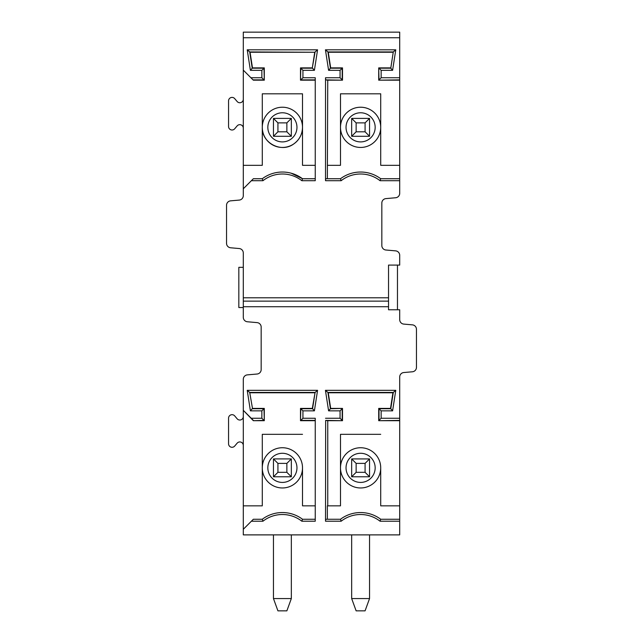 <?xml version="1.0" encoding="UTF-8"?>
<svg xmlns="http://www.w3.org/2000/svg" width="643" height="643" viewBox="0 0 643 643"><rect width="100%" height="100%" fill="white"/><g stroke="black" fill="none" stroke-linecap="round" stroke-linejoin="round"><path stroke-width="0.96" d="M291.223 173.208A33.516 33.516 -90 0 1 302.507 178.73L291.207 173.208A33.516 33.516 -90 0 0 262.288 178.73L262.955 180.699A31.547 31.547 -90 0 1 301.84 180.699L302.507 178.73L315.247 178.73M399.705 180.699L399.705 178.73L380.712 178.73L380.045 180.699L399.705 180.699L399.705 193.31A4.469 4.469 0 0 1 395.622 197.755L385.904 198.607A4.469 4.469 0 0 0 381.829 203.059L381.829 245.562A4.469 4.469 0 0 0 385.904 250.014L395.622 250.866A4.469 4.469 0 0 1 399.705 255.319L399.705 265.093L388.533 265.093L388.533 297.781L243.295 297.781L243.295 252.98A4.469 4.469 -90 0 0 239.22 248.536L230.62 247.78A4.469 4.469 90 0 1 226.537 243.327L226.537 205.294A4.469 4.469 90 0 1 230.62 200.841L239.22 200.094A4.469 4.469 -90 0 0 243.295 195.641L243.295 188.785L253.35 178.73L262.288 178.73M253.35 178.73L251.373 180.699L262.955 180.699M315.247 505.84L302.507 505.84L302.507 467.855A20.11 20.11 90 0 1 272.343 485.272A20.11 20.11 90 0 1 272.343 450.43A20.11 20.11 90 0 1 302.507 467.855A20.11 20.11 90 0 0 282.398 447.737A20.11 20.11 90 0 0 262.288 467.855L262.288 505.84L243.295 505.84L243.295 529.302L253.35 519.247L262.288 519.247L262.955 521.216A31.547 31.547 -90 0 1 301.84 521.216L315.247 521.216L315.247 418.263L302.933 418.263L302.933 410.845L314.403 410.845L312.313 408.409L315.078 392.463L312.57 408.715L300.803 408.715L300.498 420.699L315.247 420.699M273.46 476.785L273.46 458.917L277.929 463.386L277.929 472.324L273.46 476.785L273.46 458.917L291.335 458.917L291.335 476.785L273.46 476.785M243.295 410.322L253.35 420.699L264.297 420.699L263.992 408.715L252.225 408.715L250.4 410.845L247.225 390.333L317.57 390.333L315.078 392.463L249.717 392.463L252.482 408.409L264.297 408.409L261.862 410.845L261.862 418.263L251.236 418.263L243.295 410.322L243.295 379.322A4.469 4.469 0 0 1 247.378 374.869L257.096 374.025A4.469 4.469 0 0 0 261.171 369.572L261.171 327.07A4.469 4.469 0 0 0 257.096 322.617L247.378 321.765A4.469 4.469 0 0 1 243.295 317.312L243.295 297.781M247.225 390.333L249.717 392.463L252.482 408.409M291.335 476.785L286.866 472.324L286.866 463.386L277.929 463.386M286.866 463.386L291.335 458.917M250.4 410.845L261.862 410.845M312.313 408.409L300.498 408.409L302.933 410.845M291.335 598.569L291.335 534.88L291.335 598.569L273.46 598.569L277.929 610.85L286.866 610.85L291.335 598.569M262.288 519.247A33.516 33.516 90 0 1 302.507 519.247A33.516 33.516 -90 0 0 262.288 519.247L253.35 519.247L243.295 529.302L243.295 534.88L399.705 534.88L399.705 505.84L380.712 505.84L380.712 467.855A20.11 20.11 90 0 1 350.548 485.272A20.11 20.11 90 0 1 350.548 450.43A20.11 20.11 90 0 1 380.712 467.855L380.712 505.84L399.705 505.84L399.705 420.393L378.703 420.699L399.705 420.699M302.507 519.247L315.247 519.247L302.507 519.247L301.84 521.216M302.507 467.855L302.507 505.84M327.753 420.699L342.502 420.699L325.663 420.393L327.753 420.699L327.753 505.84L340.493 505.84L340.493 434.33L380.712 434.33M330.687 408.409L328.597 410.845L325.43 390.333L328.276 392.769L330.687 408.409L342.502 408.409L330.43 408.715L327.922 392.463L393.283 392.463L390.775 408.715L379.008 408.715L379.008 420.393L381.138 418.263L381.138 410.845L378.703 408.409L390.518 408.409L392.929 392.769L395.775 390.333L392.6 410.845L390.518 408.409M356.134 463.386L356.134 472.324L351.665 476.785L351.665 458.917L356.134 463.386L365.087 463.386L369.54 458.933L369.54 476.768L365.087 472.324L365.087 463.386M325.655 519.247L340.493 519.247L341.16 521.216L325.519 521.216L325.655 519.247M380.712 519.247L399.705 519.247L380.712 519.247A33.516 33.516 -90 0 0 340.493 519.247A33.516 33.516 90 0 1 380.712 519.247L380.045 521.216A31.547 31.547 -90 0 0 341.16 521.216M380.712 178.73A33.516 33.516 -90 0 0 340.493 178.73A33.516 33.516 90 0 1 380.712 178.73L399.705 178.73L399.705 165.323L380.712 165.323L380.712 93.814L380.712 165.323L399.705 165.323L399.705 79.877L378.703 80.182L378.703 67.893L379.008 79.877L381.138 77.747L381.138 70.328L379.008 68.198L390.775 68.198L393.283 51.946L390.775 68.198L392.6 70.328L381.138 70.328M399.705 420.393L399.705 418.263L381.138 418.263M369.54 598.569L369.54 534.88L369.54 598.569L351.665 598.569L356.134 610.85L365.071 610.85L369.54 598.569M399.705 418.263L399.705 376.991A4.469 4.469 -90 0 1 403.78 372.538L412.38 371.791A4.469 4.469 90 0 0 416.463 367.338L416.463 329.304A4.469 4.469 90 0 0 412.38 324.852L403.78 324.096A4.469 4.469 -90 0 1 399.705 319.643L399.705 309.773L388.533 309.773L388.533 297.781M397.47 309.773L397.47 265.093M365.087 122.869L369.54 118.416L369.54 136.252L365.087 131.807L365.087 122.869L356.134 122.869L356.134 131.807L351.665 136.276L351.665 118.4L356.134 122.869M369.54 136.252L369.54 118.4L351.665 118.4L351.665 136.276L369.54 136.276L351.665 136.276M399.705 79.877L399.705 32.15L243.295 32.15L243.295 53.377M395.775 49.816L325.43 49.816L328.597 70.328L330.687 67.893L342.502 67.893L340.067 70.328L340.067 77.747L342.197 79.877L342.197 68.198L330.43 68.198L327.922 51.946L393.283 51.946L395.775 49.816L392.6 70.328M399.705 77.747L381.138 77.747M378.703 67.893L390.518 67.893M399.705 80.182L378.703 80.182M261.862 418.263L263.992 420.393L253.35 420.699M253.35 420.393L251.236 418.263M250.907 77.747L253.045 79.877L263.992 79.877L261.862 77.747L250.907 77.747L243.295 70.135L253.342 80.182L264.297 80.182L264.297 67.893L252.482 67.893L250.071 52.252L314.724 52.252L312.313 67.893L300.498 67.893L300.498 80.182L315.247 80.182M399.705 37.736L243.295 37.736L243.295 188.785L251.373 180.699M302.507 93.814L302.507 127.338C302.306 134.347 299.373 139.893 293.706 143.968C281.296 153.299 261.548 142.85 262.288 127.346A20.11 20.11 90 0 1 282.398 107.22A20.11 20.11 90 0 1 302.507 127.338L302.507 165.323L302.507 93.814L262.288 93.814L262.288 165.323L262.288 127.346A20.11 20.11 90 0 1 282.398 107.22A20.11 20.11 90 0 1 302.507 127.812L302.507 127.338A20.11 20.11 90 0 1 302.507 127.812L302.507 127.812M301.84 180.699L315.247 180.699L315.247 77.747L302.933 77.747L302.933 70.328L314.403 70.328L317.57 49.816L315.078 51.946L312.313 67.893M264.297 80.182L263.992 68.198L252.225 68.198L249.717 51.946L314.724 52.252M314.403 70.328L312.57 68.198L300.803 68.198L300.498 80.182M243.295 99.271L243.295 128.142A3.488 3.488 90 0 0 237.235 125.795L234.615 128.873A3.488 3.488 -90 0 1 228.554 126.526L228.554 100.879A3.488 3.488 -90 0 1 234.615 98.532L237.235 101.618A3.488 3.488 90 0 0 243.295 99.271M252.482 67.893L250.4 70.328L261.862 70.328L261.862 77.747M264.297 67.893L261.862 70.328M302.933 77.747L300.803 79.877L315.247 79.877M300.498 67.893L302.933 70.328M317.57 49.816L247.225 49.816L250.071 52.252M250.4 70.328L247.225 49.816M325.43 49.816L328.276 52.252L330.687 67.893M340.067 77.747L325.519 77.747L325.663 79.877L342.502 80.182L342.502 67.893M328.597 70.328L340.067 70.328M380.045 180.699A31.547 31.547 -90 0 0 341.16 180.699L340.493 178.73L325.655 178.73L325.519 180.699L325.519 77.747M327.351 178.73L327.753 80.182L325.663 79.877M327.753 165.323L340.493 165.323L340.493 127.338A20.11 20.11 90 0 1 360.602 107.22A20.11 20.11 90 0 1 380.712 127.338A20.11 20.11 90 0 1 350.548 144.755A20.11 20.11 90 0 1 350.548 109.921A20.11 20.11 90 0 1 380.712 127.338M340.493 127.33L340.493 93.814L380.712 93.814M300.16 136.766A20.11 20.11 -90 0 1 293.706 143.968A20.11 20.11 90 0 1 262.288 127.354M328.276 52.252L392.929 52.252M327.753 80.182L342.502 80.182M325.519 180.699L341.16 180.699M340.493 165.323L327.351 165.323M365.087 131.807L356.134 131.807M286.866 122.869L291.335 118.4L291.335 136.276L286.866 131.807L286.866 122.869L277.929 122.869L277.929 131.807L273.46 136.276L273.46 118.4L277.929 122.869M286.866 131.807L277.929 131.807M286.866 472.324L277.929 472.324M291.335 136.276L273.46 136.276L273.46 118.4L291.335 118.4M262.288 467.847L262.288 434.33L302.507 434.33M302.507 127.37A20.11 20.11 -90 0 1 300.177 136.726M234.615 415.812L237.235 418.898A3.488 3.488 90 0 0 243.295 416.551L243.295 445.414A3.488 3.488 90 0 0 237.235 443.075L234.615 446.154A3.488 3.488 -90 0 1 228.554 443.807L228.554 418.159A3.488 3.488 -90 0 1 234.615 415.812M238.826 267.327L238.826 307.539L243.295 307.539L243.295 267.327L238.826 267.327M315.247 165.323L302.507 165.323M262.288 165.323L243.295 165.323M273.46 598.569L273.46 534.88M315.247 420.393L300.803 420.393L302.933 418.263M300.498 408.409L300.498 420.699M250.071 392.769L314.724 392.769M264.297 420.699L264.297 408.409M243.295 410.644L243.295 505.84M251.381 521.216L262.955 521.216M317.57 390.333L314.403 410.845M340.493 467.855A20.11 20.11 90 0 1 360.602 447.737A20.11 20.11 90 0 1 380.712 467.855M381.138 410.845L392.6 410.845M378.703 408.409L378.703 420.699M369.54 458.933L351.665 458.917L351.665 476.785L369.54 476.785L369.54 458.917M380.045 521.216L399.705 521.216M340.493 505.84L327.351 505.84L327.351 519.247L340.493 519.247M325.663 420.393L325.519 521.216M328.597 410.845L340.067 410.845L342.197 408.715L342.197 420.393L340.067 418.263L325.519 418.263M340.067 410.845L340.067 418.263M342.502 420.699L342.502 408.409M388.533 306.719L243.295 306.719M395.775 390.333L325.43 390.333M388.533 301.133L243.295 301.133M365.087 472.324L356.134 472.324M369.54 476.785L351.665 476.785M365.071 610.85L356.134 610.85M328.276 392.769L392.929 392.769M351.665 598.569L351.665 534.88M282.398 482.419A14.564 14.564 -90 0 0 296.962 467.855A14.564 14.564 -90 0 0 282.398 453.283A14.564 14.564 -90 0 0 267.834 467.855A14.564 14.564 -90 0 0 282.398 482.419M282.398 141.902A14.564 14.564 -90 0 0 296.962 127.338A14.564 14.564 -90 0 0 282.398 112.774A14.564 14.564 -90 0 0 267.834 127.33A14.564 14.564 -90 0 0 282.398 141.902M360.602 141.902A14.564 14.564 -90 0 0 375.166 127.338A14.564 14.564 -90 0 0 360.602 112.774A14.564 14.564 -90 0 0 346.038 127.338A14.564 14.564 -90 0 0 360.602 141.902M375.166 467.855A14.564 14.564 -90 0 0 360.602 453.283A14.564 14.564 -90 0 0 346.038 467.855A14.564 14.564 -90 0 0 360.602 482.419A14.564 14.564 -90 0 0 375.166 467.855"/></g></svg>
